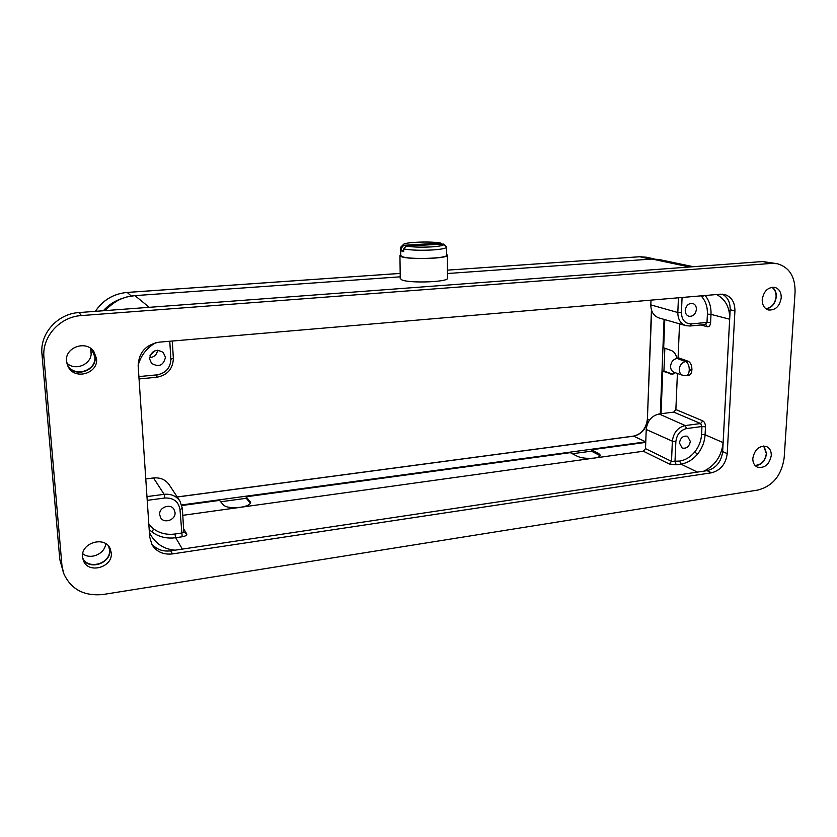<?xml version="1.0" encoding="UTF-8"?>
<svg xmlns="http://www.w3.org/2000/svg" width="837" height="837" viewBox="0 0 837 837"><rect width="100%" height="100%" fill="white"/><g stroke="black" fill="none" stroke-linecap="round" stroke-linejoin="round"><path stroke-width="1.26" d="M762.235 299.562C762.193 305.087 764.275 308.56 768.492 309.983C775.428 310.433 779.665 306.394 781.224 297.878C781.287 292.249 779.142 288.734 774.79 287.353C767.916 287.049 763.731 291.119 762.235 299.562M766.179 308.937C771.934 307.723 775.303 303.643 776.297 296.706C776.443 292.427 775.083 289.267 772.216 287.227M82.539 557.076L83.355 560.508C88.178 574.391 113.162 567.381 111.269 552.838L110.191 548.716C104.887 535.554 80.634 542.753 82.539 557.076M82.821 558.865C89.151 570.949 111.583 563.217 109.804 549.721L109.344 547.22M66.5 361.333L68.55 367.464C75.769 380.291 98.421 373.051 96.558 358.665L93.796 351.414C85.939 339.822 64.658 347.439 66.5 361.333M67.975 366.46C75.874 378.083 96.904 370.467 95.136 356.771L93.053 350.515M752.829 458.257C752.725 462.599 754.242 465.56 757.401 467.14C764.683 468.458 769.318 464.598 771.275 455.537C771.39 451.112 769.82 448.119 766.556 446.55C759.305 445.368 754.733 449.27 752.829 458.257M755.267 465.675C761.555 464.995 765.321 460.957 766.556 453.56L764.003 446.027M765.865 308.707C771.651 307.702 775.062 303.705 776.087 296.716C776.223 292.375 774.8 289.225 771.808 287.279M82.371 557.201C87.069 570.677 111.331 563.897 109.49 549.763L108.695 546.341M82.727 553.707C90.553 560.194 105.159 553.738 105.671 543.673M67.201 364.639L67.609 365.34C74.629 377.79 96.611 370.77 94.811 356.803L91.62 349.134M66.751 363.038C75.508 371.743 92.635 363.802 91.118 351.864L90.26 348.119M755.026 465.414C761.304 464.933 765.07 460.999 766.357 453.591L763.647 446.027M679.539 323.825L678.096 357.692L679.445 358.184L677.007 358.445C673.262 359.272 671.117 361.856 670.563 366.187C670.573 369.284 671.776 371.325 674.172 372.329L682.814 375.342C680.45 374.359 679.257 372.329 679.257 369.263C679.811 364.963 681.946 362.4 685.639 361.574C687.993 362.829 689.196 365.528 689.259 369.651L691.917 369.358L691.885 370.006C691.655 373.145 690.567 374.945 688.621 375.415L686.131 375.698M664.787 319.608L663.668 347.784L671.63 350.661C673.952 351.519 675.783 354.103 677.102 358.435M690.326 441.423C689.228 446.696 686.507 448.894 682.145 448.025L679.435 442.93C680.512 437.688 683.222 435.47 687.564 436.286L690.326 441.423M685.252 310.381C685.262 313.425 686.466 315.382 688.851 316.26C693.026 316.648 695.547 314.346 696.415 309.376C696.405 306.29 695.181 304.312 692.743 303.465C688.6 303.13 686.11 305.432 685.252 310.381M159.668 514.64L160.641 517.695C164.178 524.088 175.875 519.85 175.038 512.516L173.95 509.273C170.319 503.089 158.821 507.368 159.668 514.64M155.305 350.588L150.032 355.484M149.551 357.65C154.217 357.221 156.885 354.742 157.544 350.222M165.454 357.284C163.497 365.497 158.852 367.516 151.528 363.321L149.541 358.717C151.371 350.63 155.944 348.537 163.246 352.429L165.454 357.284M447.376 255.264L447.471 278.135C449.448 281.975 410.046 283.555 401.906 279.914L400.253 278.522M446.56 254.364L447.376 255.128C449.364 258.539 409.774 259.962 401.593 256.739L399.94 255.641L400.735 254.73M400.745 255.505L402.356 256.687C410.266 259.805 448.486 258.424 446.571 255.128L446.529 247.187M403.685 250.723L401.3 250.87L403.706 251.655L403.664 248.934C410.821 250.221 420.446 250.566 432.541 249.96C441.643 249.321 446.299 248.348 446.529 247.051L443.694 244.142M401.3 250.87L400.902 247.02M406.196 246.057L443.62 244.069C444.447 245.314 440.388 246.256 431.453 246.905C420.98 247.428 412.557 247.145 406.196 246.057L403.664 248.934M727.227 453.612L734.917 310.977C734.959 302.283 731.548 296.79 724.696 294.498L720.615 294.185L159.208 342.155C145.68 344.656 138.67 352.586 138.168 365.947L149.687 536.967L151.989 544.709C156.55 551.834 163.382 554.91 172.495 553.916L711.534 472.79C720.563 470.415 725.794 464.022 727.227 453.612L722.666 451.603L730.178 309.711C730.314 302.314 727.677 297.125 722.268 294.143M81.482 315.57L771.808 263.393L777.322 263.718C789.354 267.275 795.276 276.744 795.077 292.113L784.164 457.87C781.612 475.259 772.907 485.973 758.04 490.022L103.286 594.469C84.014 596.415 70.779 589.321 63.591 573.188L61.938 565.488L43.953 357.514C41.672 336.903 59.835 316.71 81.482 315.57L79.013 312.567L762.653 261.542L771.808 263.393M711.534 472.79L707.045 470.666C716.043 468.322 721.253 461.961 722.666 451.603M707.045 470.666L170.664 550.851L172.495 553.916M151.204 543.15C155.912 549.239 162.388 551.813 170.664 550.851M777.322 263.718L762.653 261.542M79.013 312.567C57.627 313.687 39.705 333.597 41.965 353.957L43.953 357.514M61.938 565.488L59.804 559.461L41.965 353.957M59.804 559.461L63.591 573.188M703.844 471.147C715.175 465.56 721.599 456.05 723.116 442.616L729.655 319.211C729.927 307.556 725.574 299.332 716.587 294.53M149.373 532.259L150.566 534.791C156.278 544.228 164.491 549.354 175.226 550.171M155.818 342.699C146.726 347.847 140.836 355.443 138.136 365.487M697.409 472.11L680.941 464.106C687.25 463.07 692.774 459.743 697.503 454.135C702.097 448.391 704.628 441.926 705.089 434.748L723.116 442.616M729.655 319.211L711 314.367C711.272 306.876 709.316 300.588 705.141 295.503M677.415 373.459L675.867 409.555L702.798 420.875C704.534 421.911 705.424 423.899 705.476 426.839L705.089 434.748L701.573 434.413L701.961 426.514L705.476 426.839M678.096 357.692L688.255 361.291C690.619 362.567 691.843 365.256 691.917 369.358M643.381 451.237L645.515 448.653L671.504 461.333L679.644 461.072L680.941 464.106L676.286 464.786L669.297 464.012L643.381 451.237L182.78 515.33M149.195 529.57L152.125 532.091C158.978 537.009 166.835 538.882 175.697 537.72L182.361 549.103M679.644 461.072C685.388 460.13 690.399 457.107 694.7 452.022C698.874 446.801 701.165 440.932 701.573 434.413M705.371 324.474L706.993 322.412L710.592 322.643L711 314.367L707.401 314.147C707.631 307.315 705.842 301.582 702.013 296.968L700.977 295.859M689.259 369.651L689.228 370.31C688.956 373.543 687.878 375.342 686.005 375.719L682.814 375.342M675.177 372.674L672.32 374.244L662.737 371.157L661.042 413.729M676.286 464.786L674.988 461.742L675.867 441.517C676.819 434.445 680.387 430.124 686.549 428.565L701.961 426.514L700.6 423.532L673.743 412.118L675.867 409.555M645.745 442.386L591.445 449.783L598.696 453.497L600.317 455.192C600.087 456.563 598.068 457.525 594.249 458.069C587.469 458.749 581.914 458.195 577.561 456.406L570.259 452.66L246.193 496.77L250.65 502.42C250.221 504.669 246.779 506.301 240.345 507.316C232.058 508.174 226.471 507.463 223.584 505.171L219.545 500.4L181.901 505.517M148.84 524.307L153.548 528.89C159.762 533.347 166.887 535.063 174.933 534.016L175.697 537.72L182.184 536.779C185.605 536.14 187.143 535.22 186.787 534.006L183.596 528.806M662.737 371.157L663.94 371.021L664.86 348.213M220.717 501.781L246.266 498.297L246.193 496.77M572.382 453.748L591.414 451.153L591.445 449.783M670.667 374.013L671.881 373.877L663.94 371.021M671.881 373.877L673.021 374.108M650.82 304.877L677.813 312.515C677.865 319.347 680.565 323.72 685.911 325.645L659.033 317.966C653.655 316.03 650.914 311.667 650.82 304.877L650.998 300.127M673.743 412.118L659.085 413.97C651.584 415.769 647.294 420.938 646.227 429.486L645.515 448.653M250.462 503.267L246.266 498.297M145.784 478.942L153.495 477.958C160.296 477.362 165.527 479.622 169.189 484.749L179.934 501.091L182.372 508.457L179.986 509.597L182.184 536.779M600.045 455.966L598.654 454.889L598.696 453.497M591.414 451.153L598.654 454.889M138.879 376.587L157.053 374.85C165.862 373.103 170.476 367.882 170.874 359.178L169.785 341.255M660.32 413.813L664.065 319.399M181.734 504.931L645.766 441.863L633.672 436.161C641.833 434.183 646.478 428.575 647.608 419.358L649.439 420.164M103.328 310.757C108.507 304.898 114.847 300.776 122.348 298.38M401.258 248.16L403.779 245.304L403.403 244.488C404.48 242.123 431.432 241.108 440.639 243.075L441.476 243.912M440.639 243.075L403.779 245.304M734.917 310.977L730.178 309.711M710.592 322.643C710.257 325.572 709.18 326.943 707.359 326.754L700.893 324.965M697.503 454.135L694.7 452.022M703.812 295.618L702.013 296.968M691.885 370.006L689.228 370.31M688.255 361.291L685.639 361.574L677.007 358.445M705.811 324.484L707.359 326.754M705.675 324.505L690.023 326.012L691.278 323.919C685.074 323.731 681.789 320.006 681.412 312.735L682.071 297.48M691.278 323.919L706.993 322.412L707.401 314.147M659.085 413.97L685.241 425.562L700.6 423.532L702.798 420.875M675.867 441.517L672.362 441.172L671.504 461.333L669.297 464.012M183.711 531.683L181.409 533.075L174.933 534.016M183.753 532.008L186.787 534.006M152.125 532.091L153.548 528.89M686.549 428.565L685.241 425.562C677.771 427.393 673.471 432.603 672.362 441.172L646.227 429.486M250.294 503.047L250.232 501.509M147.228 500.359L164.889 498.005C173.562 497.743 178.595 501.614 179.986 509.597M146.967 496.592L164.136 494.332L153.495 477.958M681.412 312.735L677.813 312.515L678.441 297.784M689.594 267.003L651.96 259.031L447.45 273.511L651.709 259.051M134.862 295.628L400.222 276.827L134.945 295.628L149.268 307.325M658.918 259.491L651.845 259.031L658.918 259.491L693.35 266.721M689.719 325.98L685.911 325.645M164.889 498.005L164.136 494.332C170.978 493.684 176.251 495.943 179.934 501.091L182.372 508.457L183.774 531.851M156.665 377.173L157.053 374.85M170.874 359.178L173.29 358.309M104.855 310.642C110.766 304.867 116.301 300.901 121.47 298.725L126.952 296.915L134.945 295.628C122.945 296.664 112.932 301.676 104.907 310.632M651.646 310.579L647.388 419.159L651.437 309.931M633.211 436.223L177.256 497.011M91.118 353.831L90.825 349.929M654.314 258.968L646.792 257.262L639.834 256.739L650.328 259.135M646.792 257.262L639.719 256.729L447.439 270.142L639.583 256.76M400.18 273.427L127.193 292.448L131.263 296.016M127.109 292.448L127.151 292.427C113.55 293.745 102.961 300.054 95.418 311.343M400.253 278.669L399.94 255.641M400.641 247.543L400.745 255.63M183.774 531.893L184.067 532.813M172.307 341.036L173.353 358.414C172.935 368.918 167.41 375.196 156.781 377.236L139.047 378.941M177.203 496.937L633.442 436.119C641.54 434.152 646.185 428.502 647.388 419.159M403.403 244.488L400.756 247.177M90.804 349.845L91.118 353.915M400.18 273.406L127.151 292.427C113.508 293.724 102.909 300.033 95.376 311.343"/></g></svg>
